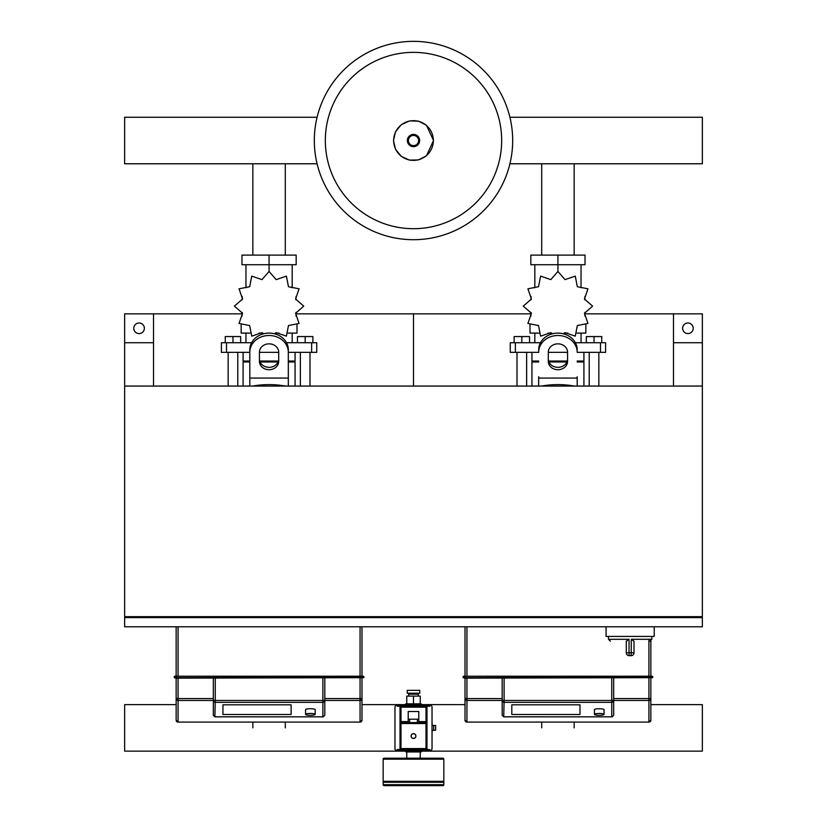 <?xml version="1.0" encoding="UTF-8"?>
<svg xmlns="http://www.w3.org/2000/svg" width="827" height="827" viewBox="0 0 827 827"><rect width="100%" height="100%" fill="white"/><g stroke="black" fill="none" stroke-linecap="round" stroke-linejoin="round"><path stroke-width="1.24" d="M673.478 386.054L702.361 386.054L702.361 342.729L673.478 342.729L673.478 386.054M153.522 386.054L124.639 386.054L124.639 342.729L153.522 342.729L153.522 386.054M626.297 652.772A2.884 2.884 0 0 0 629.182 655.666L629.037 652.772L626.297 652.772L626.297 641.214L629.037 639.292L608.486 639.292L610.409 641.214M633.999 652.772L631.259 652.772L631.104 655.666L629.182 655.666L631.104 655.666A2.884 2.884 0 0 0 633.999 652.772L633.999 641.214L631.259 639.292L631.259 652.772L629.037 652.772L629.037 639.292M654.219 626.773L654.219 636.408L606.077 636.408L606.077 626.773M125.601 616.663L125.601 617.624M124.639 617.624L124.639 626.773L702.361 626.773L702.361 617.624L124.639 617.624M701.399 617.624L701.399 616.663M124.639 616.663L702.361 616.663L702.361 386.054L124.639 386.054L124.639 616.663M144.374 328.288A5.293 5.293 0 0 1 139.081 333.581A5.293 5.293 0 0 1 133.788 328.288A5.293 5.293 0 0 1 139.081 322.995A5.293 5.293 0 0 1 144.374 328.288M153.522 342.729L153.522 313.846L124.639 313.846L124.639 342.729M693.212 328.288A5.293 5.293 0 0 0 687.919 322.995A5.293 5.293 0 0 0 682.626 328.288A5.293 5.293 0 0 0 687.919 333.581A5.293 5.293 0 0 0 693.212 328.288M673.478 342.729L673.478 313.846L702.361 313.846L702.361 342.729M541.706 163.777L541.706 255.109M574.155 163.777L574.155 255.109M252.845 163.777L252.845 255.109M285.294 163.777L285.294 255.109M411.091 736.061A2.409 2.409 0 0 0 413.5 738.47A2.409 2.409 0 0 0 415.909 736.061A2.409 2.409 0 0 0 413.5 733.652A2.409 2.409 0 0 0 411.091 736.061A2.409 2.409 0 0 0 413.5 738.47A2.409 2.409 0 0 0 415.909 736.061M432.035 730.282L435.643 730.282L435.643 725.475L432.035 725.475M433.72 730.282L433.72 725.475M384.131 785.65A0.961 0.961 0 0 1 383.17 784.689L383.17 782.28L443.83 782.28L443.83 784.689A0.961 0.961 0 0 1 442.869 785.65L384.131 785.65L442.869 785.65M418.793 711.509L418.793 719.211L408.207 719.211L408.207 711.509L418.793 711.509M408.207 722.581L408.207 719.211M418.793 722.581L418.793 719.211M429.864 749.541L426.019 749.541L426.019 748.58L400.981 748.58L400.981 749.541L426.019 749.541A0.961 0.961 0 0 0 426.98 748.58L426.98 723.542A0.961 0.961 0 0 0 426.019 722.581L400.981 722.581A0.961 0.961 0 0 0 400.02 723.542L400.02 748.58A0.961 0.961 0 0 0 400.981 749.541L397.136 749.541M426.98 707.178L426.019 707.178L426.019 721.62L426.98 721.62L426.98 748.58L426.98 707.178A0.961 0.961 0 0 0 426.019 706.217L400.981 706.217A0.961 0.961 0 0 0 400.02 707.178L400.02 748.58L400.02 721.62L400.981 721.62L400.981 707.178L426.019 707.178L426.019 706.217L429.864 706.217M397.136 705.007L429.864 705.007A2.171 2.171 0 0 1 432.035 707.178L432.035 748.58A2.171 2.171 0 0 1 429.864 750.751L397.136 750.751A2.171 2.171 0 0 1 394.965 748.58L394.965 707.178A2.171 2.171 0 0 1 397.136 705.007M397.136 706.217L400.981 706.217L400.981 707.178L400.02 707.178M408.683 696.107L408.683 694.173L418.317 694.173L418.317 696.107M413.5 693.212L419.754 693.212L419.754 690.328L407.246 690.328L407.246 693.212L413.5 693.212M413.5 703.808L406.274 703.808A0.961 0.961 0 0 0 405.313 704.769L421.687 704.769A0.961 0.961 0 0 0 420.726 703.808L413.5 703.808L420.24 703.808L420.24 696.107L406.76 696.107L406.76 703.808L413.5 703.808L413.5 696.107M432.273 725.475L432.035 723.067M432.035 732.691L432.273 730.282M384.131 758.204A0.961 0.961 0 0 0 383.17 759.176L443.83 759.176A0.961 0.961 0 0 0 442.869 758.204L384.131 758.204M384.131 782.28L383.17 781.319L443.83 781.319L443.83 759.176M420.726 751.95A0.961 0.961 0 0 0 421.687 750.988L405.313 750.988A0.961 0.961 0 0 0 406.274 751.95L420.726 751.95M604.051 714.373L604.051 709.649A4.817 0.92 0 0 0 599.234 708.729A4.817 0.92 0 0 0 594.427 709.649L594.427 714.373A4.817 0.92 180 0 0 599.234 715.293A4.817 0.92 180 0 0 604.051 714.373A4.817 0.92 180 0 0 599.234 713.453A4.817 0.92 180 0 0 594.427 714.373M579.985 704.8L511.81 704.8L511.81 714.487L579.985 714.487L579.985 704.8L511.81 704.8L511.81 714.487L579.985 714.487L579.985 704.8M465.012 698.567L466.935 698.567L466.935 700.448A1.923 1.881 180 0 1 465.012 698.567L465.012 720.172L465.012 678.15L652.772 677.664L652.296 676.217L465.012 676.217L465.012 626.773M652.772 676.703L463.565 676.217L463.089 677.664L650.849 677.664L650.849 640.966M463.089 676.703L465.012 676.703L465.012 678.15L463.089 677.664M613.686 678.15L613.686 700.459A1.923 1.892 180 0 1 611.753 702.35L504.108 702.35A1.923 1.892 180 0 1 502.185 700.459L504.108 700.459L503.736 716.833L502.185 715.283L502.185 700.459L466.935 700.448L466.935 722.095L465.012 720.172A1.923 1.923 0 0 0 466.935 722.095L648.926 722.095A1.923 1.923 -0 0 0 650.849 720.172L650.849 698.567A1.923 1.881 180 0 1 648.926 700.448L648.926 698.567L650.849 698.567L650.849 677.664L652.772 677.664M504.108 716.802L612.125 716.833L613.686 715.283L613.686 700.459L648.926 700.448L648.926 722.095L650.849 720.172M502.185 700.459L502.185 678.15M315.19 714.373L315.19 709.649A4.817 0.92 0 0 0 310.373 708.729A4.817 0.92 0 0 0 305.566 709.649L305.566 714.373A4.817 0.92 180 0 0 310.373 715.293A4.817 0.92 180 0 0 315.19 714.373A4.817 0.92 180 0 0 310.373 713.453A4.817 0.92 180 0 0 305.566 714.373M291.114 704.8L222.949 704.8L222.949 714.487L291.114 714.487L291.114 704.8L222.949 704.8L222.949 714.487L291.114 714.487L291.114 704.8M213.314 698.567L178.074 698.567L178.074 700.448A1.923 1.881 180 0 1 176.151 698.567L176.151 720.172L176.151 698.567L178.074 698.567L178.074 678.15L176.151 678.15L363.911 677.664L363.435 676.217L176.151 676.217L176.151 626.773M363.911 676.703L174.704 676.217L174.228 677.664L361.988 677.664L361.988 626.773M176.151 698.567L176.151 678.15L174.228 677.664M324.815 678.15L324.815 700.459A1.923 1.892 180 0 1 322.892 702.35L215.247 702.35A1.923 1.892 180 0 1 213.314 700.459L215.247 700.459L214.875 716.833L213.314 715.283L213.314 700.459L178.074 700.448L178.074 722.095L176.151 720.172A1.923 1.923 0 0 0 178.074 722.095L360.065 722.095A1.923 1.923 -0 0 0 361.988 720.172L361.988 698.567A1.923 1.881 180 0 1 360.065 700.448L360.065 698.567L361.988 698.567L361.988 677.664L363.911 677.664M215.247 716.802L323.264 716.833L324.815 715.283L324.815 700.459L360.065 700.448L360.065 722.095L361.988 720.172M213.314 700.459L213.314 678.15M512.678 140.528A99.178 99.178 0 0 1 413.5 239.706A99.178 99.178 0 0 1 314.322 140.528A99.178 99.178 0 0 1 413.5 41.35A99.178 99.178 0 0 1 512.678 140.528A99.178 99.178 0 0 0 413.5 41.35A99.178 99.178 0 0 0 314.322 140.528M413.5 52.359A88.169 88.169 0 0 1 501.669 140.528A88.169 88.169 0 0 1 413.5 228.697A88.169 88.169 0 0 1 325.331 140.528A88.169 88.169 0 0 1 413.5 52.359M509.908 163.777L702.361 163.777L702.361 117.269L509.908 117.269M317.092 117.269L124.639 117.269L124.639 163.777L317.092 163.777M589.227 386.054L589.227 352.354M598.851 386.054L598.851 352.354M586.333 342.729L586.333 336.568L594.034 336.568L594.034 342.729M594.034 336.568L601.746 336.568L601.746 342.729M517.009 386.054L517.009 352.354M526.634 386.054L526.634 352.354M514.125 342.729L514.125 336.568L521.827 336.568L521.827 342.729M521.827 336.568L529.528 336.568L529.528 342.729M563.373 333.777L565.037 332.65L575.261 336.155L577.339 325.549L587.945 323.471L584.441 313.247L592.597 306.135L584.441 299.033L587.945 288.809L577.339 286.731L575.261 276.125L565.037 279.629L557.936 271.473L550.823 279.629L540.6 276.125L538.522 286.731L527.915 288.809L531.42 299.033L523.264 306.135L531.42 313.247L527.915 323.471L538.522 325.549L540.6 336.155L550.823 332.65L552.488 333.777M585.857 324.97L585.857 333.105L576.998 333.105M567.849 333.105L564.19 333.105M557.936 271.473L557.936 264.733L530.831 264.733L530.831 255.109L585.03 255.109L585.03 264.733L557.936 264.733L557.936 255.109M534.821 333.105L534.821 342.729M581.04 333.105L581.04 342.729M581.04 287.734L581.04 264.733M534.821 287.734L534.821 264.733M531.099 296.511L530.975 299.881M551.671 333.105L548.012 333.105M538.863 333.105L530.004 333.105L530.004 324.97M566.909 361.988L548.952 361.988M538.677 361.988L531.937 361.988L531.937 386.054M567.27 361.027L548.59 361.027M538.677 361.027L531.937 361.027L532.898 361.988M577.184 352.354L605.591 352.354L605.591 342.729L575.385 342.729M548.301 352.354L567.56 352.354M540.476 342.729L510.269 342.729L510.269 352.354L538.677 352.354M583.924 352.354L583.924 361.027L577.184 361.027M583.924 386.054L583.924 361.988L577.184 361.988M300.366 386.054L300.366 352.354M309.991 386.054L309.991 352.354M297.472 342.729L297.472 336.568L305.173 336.568L305.173 342.729M305.173 336.568L312.875 336.568L312.875 342.729M228.149 386.054L228.149 352.354M237.773 386.054L237.773 352.354M225.254 342.729L225.254 336.568L232.966 336.568L232.966 342.729M232.966 336.568L240.667 336.568L240.667 342.729M274.512 333.777L276.177 332.65L286.4 336.155L288.478 325.549L299.085 323.471L295.58 313.247L303.736 306.135L295.58 299.033L299.085 288.809L288.478 286.731L286.4 276.125L276.177 279.629L269.064 271.473L261.963 279.629L251.739 276.125L249.661 286.731L239.055 288.809L242.559 299.033L234.403 306.135L242.559 313.247L239.055 323.471L249.661 325.549L251.739 336.155L261.963 332.65L263.627 333.777M296.996 324.97L296.996 333.105L288.137 333.105M278.988 333.105L275.329 333.105M269.064 271.473L269.064 264.733L241.97 264.733L241.97 255.109L296.169 255.109L296.169 264.733L269.064 264.733L269.064 255.109M245.96 333.105L245.96 342.729M292.179 333.105L292.179 342.729M292.179 287.734L292.179 264.733M245.96 287.734L245.96 264.733M242.239 296.511L242.104 299.881M262.81 333.105L259.151 333.105M250.002 333.105L241.143 333.105L241.143 324.97M278.048 361.988L260.091 361.988M249.816 361.988L243.076 361.988L243.076 386.054M278.41 361.027L259.73 361.027M249.816 361.027L243.076 361.027L244.037 361.988M288.323 352.354L316.731 352.354L316.731 342.729L286.524 342.729M259.44 352.354L278.699 352.354M251.615 342.729L221.409 342.729L221.409 352.354L249.816 352.354M295.063 352.354L295.063 361.027L288.323 361.027M295.063 386.054L295.063 361.988L288.323 361.988M541.706 727.874L541.706 722.095M574.155 727.874L574.155 722.095M252.845 727.874L252.845 722.095M285.294 727.874L285.294 722.095M650.849 704.625L702.361 704.625L702.361 751.133L421.677 751.133M465.012 704.625L421.677 704.625M405.323 751.133L124.639 751.133L124.639 704.625L176.151 704.625M405.323 704.625L361.988 704.625M541.613 386.054A92.913 92.913 0 0 1 574.248 386.054M252.752 386.054A92.913 92.913 0 0 1 285.387 386.054M577.184 376.771L577.184 386.054M548.301 352.188L548.301 361.389A9.624 8.342 180 0 0 557.936 369.731A9.624 8.342 180 0 0 567.56 361.389L567.56 352.188A9.624 8.342 180 0 0 557.936 343.846A9.624 8.342 180 0 0 548.301 352.188M567.56 358.98A9.624 8.342 0 0 1 557.936 367.322A9.624 8.342 0 0 1 548.301 358.98M538.677 386.054L538.677 376.771M577.184 352.188A19.259 16.674 180 0 0 557.936 335.504A19.259 16.674 180 0 0 538.677 352.188M538.677 349.78A19.259 16.674 -0 0 1 557.936 333.105A19.259 16.674 -0 0 1 577.184 349.78M249.816 386.054L249.816 349.78A19.259 16.674 -0 0 1 269.064 333.105A19.259 16.674 -0 0 1 288.323 349.78L288.323 386.054M259.44 352.188L259.44 361.389A9.624 8.342 180 0 0 269.064 369.731A9.624 8.342 180 0 0 278.699 361.389L278.699 352.188A9.624 8.342 180 0 0 269.064 343.846A9.624 8.342 180 0 0 259.44 352.188M278.699 358.98A9.624 8.342 0 0 1 269.064 367.322A9.624 8.342 0 0 1 259.44 358.98M249.816 349.78L249.816 376.771M288.323 352.188A19.259 16.674 180 0 0 269.064 335.504A19.259 16.674 180 0 0 249.816 352.188M296.025 313.846L413.5 313.846L413.5 386.054L413.5 313.846L530.975 313.846M584.896 313.846L673.478 313.846M153.522 313.846L242.104 313.846M651.81 636.408L651.81 639.292L631.259 639.292M415.816 736.061A2.316 2.316 0 0 1 413.5 738.377A2.316 2.316 0 0 1 411.184 736.061A2.316 2.316 0 0 1 413.5 733.756A2.316 2.316 0 0 1 415.816 736.061M383.17 784.689L443.83 784.689M409.644 722.581L409.644 719.211M417.356 722.581L417.356 719.211M400.02 748.58L400.981 748.58L400.981 723.542L400.02 723.542M408.207 721.62L400.981 721.62L400.981 723.542L426.019 723.542L426.019 721.62L418.793 721.62M426.98 723.542L426.019 723.542L426.019 748.58L426.98 748.58M613.686 698.567L648.926 698.567L648.926 678.15M466.935 678.15L466.935 698.567L502.185 698.567M611.753 716.802L611.753 700.459L613.686 700.459M504.108 678.15L504.108 700.459L611.753 700.459L611.753 678.15M466.935 626.773L466.935 676.217M648.926 676.217L648.926 639.292M176.151 678.15L176.151 676.703L174.228 676.703M324.815 698.567L360.065 698.567L360.065 678.15M322.892 716.802L322.892 700.459L324.815 700.459M215.247 678.15L215.247 700.459L322.892 700.459L322.892 678.15M178.074 626.773L178.074 676.217M360.065 676.217L360.065 626.773M433.348 140.528A19.848 19.848 0 0 1 413.5 160.376A19.848 19.848 0 0 1 393.652 140.528A19.848 19.848 0 0 1 413.5 120.68A19.848 19.848 0 0 1 433.348 140.528M419.63 140.528A6.13 6.13 0 0 1 413.5 146.658A6.13 6.13 0 0 1 407.37 140.528A6.13 6.13 0 0 1 413.5 134.398A6.13 6.13 0 0 1 419.63 140.528M418.596 140.528A5.096 5.096 0 0 1 413.5 145.624A5.096 5.096 0 0 1 408.404 140.528A5.096 5.096 0 0 1 413.5 135.432A5.096 5.096 0 0 1 418.596 140.528M600.505 352.354L600.505 342.729M575.726 343.401L575.726 342.729M540.134 343.401L540.134 342.729M515.355 352.354L515.355 342.729M311.645 352.354L311.645 342.729M286.866 343.401L286.866 342.729M251.274 343.401L251.274 342.729M226.495 352.354L226.495 342.729M577.184 378.063L538.677 378.063M288.323 378.063L249.816 378.063M651.81 639.292L649.888 641.214M608.486 636.408L608.486 639.292M416.384 694.173L416.384 693.212M410.616 693.212L410.616 694.173M406.76 758.204L406.76 751.95M383.17 781.319L383.17 759.176M442.869 782.28L443.83 781.319M420.24 758.204L420.24 751.95M466.935 722.095L648.926 722.095M503.736 716.833L612.125 716.833M178.074 722.095L360.065 722.095M214.875 716.833L323.264 716.833M393.476 140.528L395.523 149.336L401.229 156.344L409.437 160.128L418.483 159.921L426.505 155.745L433.524 140.528L426.505 125.301L418.483 121.135L409.437 120.918L401.229 124.712L395.523 131.72L393.476 140.528M584.896 296.511L584.896 299.881M584.896 312.399L584.896 316.059M530.975 312.399L530.975 316.059M531.937 352.354L531.937 361.027M582.963 361.988L583.924 361.027M296.025 296.511L296.025 299.881M296.025 312.399L296.025 316.059M242.104 312.399L242.104 316.059M243.076 352.354L243.076 361.027M294.102 361.988L295.063 361.027"/></g></svg>
